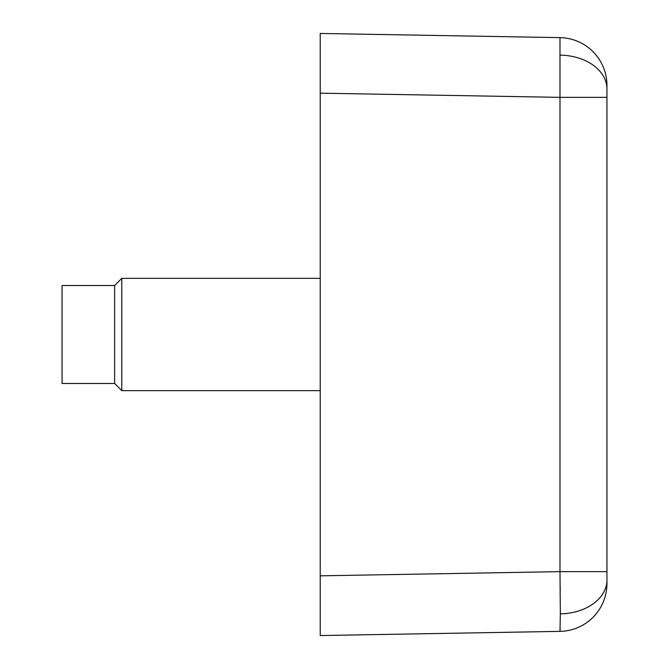 <?xml version="1.0" encoding="UTF-8"?>
<svg xmlns="http://www.w3.org/2000/svg" width="669" height="669" viewBox="0 0 669 669"><rect width="100%" height="100%" fill="white"/><g stroke="black" fill="none" stroke-linecap="round" stroke-linejoin="round"><path stroke-width="1" d="M320.225 278.354L121.791 278.354L121.791 390.646L320.225 390.646M121.791 278.354L114.625 285.521L114.625 383.479L121.791 390.646M114.625 285.521L62.058 285.521L62.058 383.479L114.625 383.479M606.942 97.356L606.942 85.415A47.783 47.783 0 0 0 559.986 37.631L320.225 33.45L320.225 93.175L559.986 97.356L606.942 97.356L606.942 580.09L606.942 571.644L559.986 571.644L559.986 37.631M320.225 575.825L320.225 635.55L559.986 631.369A47.783 47.783 0 0 0 606.942 583.585L606.942 580.09A47.783 33.793 -0 0 1 560.338 613.866L559.986 571.644L320.225 575.825L320.225 93.175M559.986 631.369L560.338 613.866M560.162 585.893L560.212 591.087M560.196 628.693L560.17 629.395M560.338 55.134A47.783 33.793 -0 0 1 606.942 88.91"/></g></svg>

